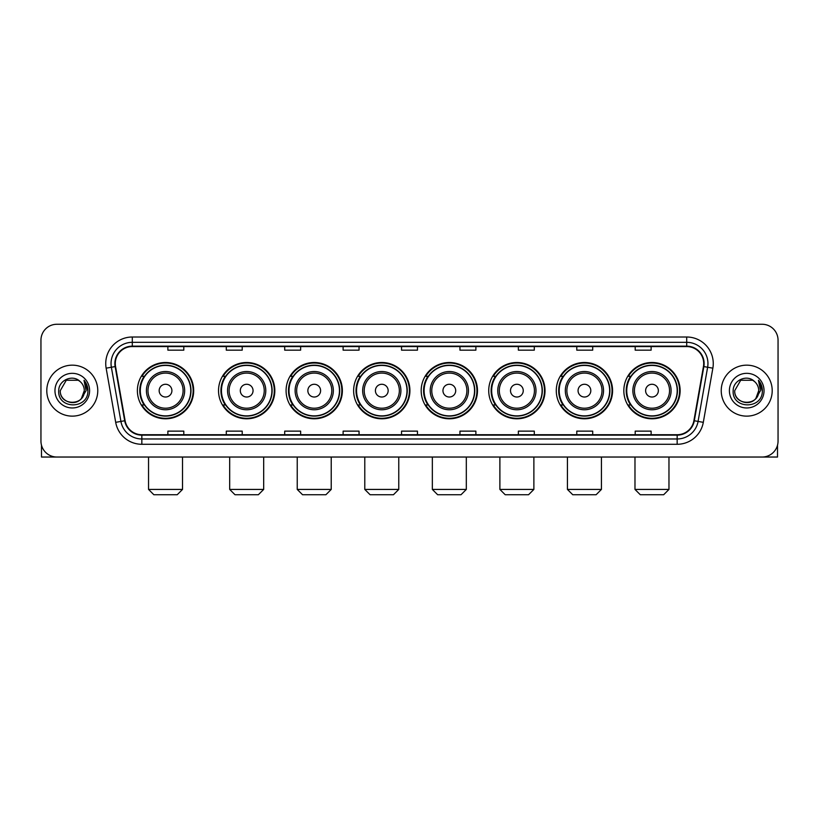 <?xml version="1.0" encoding="UTF-8"?>
<svg xmlns="http://www.w3.org/2000/svg" width="819" height="819" viewBox="0 0 819 819"><rect width="100%" height="100%" fill="white"/><g stroke="black" fill="none" stroke-linecap="round" stroke-linejoin="round"><path stroke-width="1.23" d="M623.832 390.653A28.143 28.143 0 0 0 651.975 418.796A28.143 28.143 0 0 0 680.128 390.653A28.143 28.143 0 0 0 651.975 362.5A28.143 28.143 0 0 0 623.832 390.653M556.285 390.653A28.143 28.143 0 0 0 584.428 418.796A28.143 28.143 0 0 0 612.571 390.653A28.143 28.143 0 0 0 584.428 362.5A28.143 28.143 0 0 0 556.285 390.653M488.728 390.653A28.143 28.143 0 0 0 516.881 418.796A28.143 28.143 0 0 0 545.024 390.653A28.143 28.143 0 0 0 516.881 362.5A28.143 28.143 0 0 0 488.728 390.653M421.181 390.653A28.143 28.143 0 0 0 449.324 418.796A28.143 28.143 0 0 0 477.477 390.653A28.143 28.143 0 0 0 449.324 362.5A28.143 28.143 0 0 0 421.181 390.653M353.634 390.653A28.143 28.143 0 0 0 381.777 418.796A28.143 28.143 0 0 0 409.92 390.653A28.143 28.143 0 0 0 381.777 362.5A28.143 28.143 0 0 0 353.634 390.653M286.087 390.653A28.143 28.143 0 0 0 314.23 418.796A28.143 28.143 0 0 0 342.373 390.653A28.143 28.143 0 0 0 314.23 362.5A28.143 28.143 0 0 0 286.087 390.653M218.53 390.653A28.143 28.143 0 0 0 246.683 418.796A28.143 28.143 0 0 0 274.826 390.653A28.143 28.143 0 0 0 246.683 362.5A28.143 28.143 0 0 0 218.53 390.653M137.387 390.653A28.143 28.143 0 0 0 165.53 418.796A28.143 28.143 0 0 0 193.683 390.653A28.143 28.143 0 0 0 165.53 362.5A28.143 28.143 0 0 0 137.387 390.653M144.144 404.985A25.758 25.758 0 0 1 144.144 376.31M225.286 404.985A25.758 25.758 0 0 1 225.286 376.31M292.833 404.985A25.758 25.758 0 0 1 292.833 376.31M360.38 404.985A25.758 25.758 0 0 1 360.38 376.31M427.938 404.985A25.758 25.758 0 0 1 427.938 376.31M495.485 404.985A25.758 25.758 0 0 1 495.485 376.31M563.032 404.985A25.758 25.758 0 0 1 563.032 376.31M630.579 404.985A25.758 25.758 0 0 1 630.579 376.31M40.95 340.202L40.95 441.093A15.93 15.93 0 0 0 56.88 457.033L762.12 457.033A15.93 15.93 0 0 0 778.05 441.093L778.05 340.202A15.93 15.93 0 0 0 762.12 324.263L56.88 324.263A15.93 15.93 0 0 0 40.95 340.202L40.95 441.093M46.796 390.653A25.491 25.491 0 0 0 72.287 416.134A25.491 25.491 0 0 0 97.768 390.653A25.491 25.491 0 0 0 72.287 365.161A25.491 25.491 0 0 0 46.796 390.653A25.491 25.491 0 0 0 72.287 416.134A25.491 25.491 0 0 0 97.768 390.653A25.491 25.491 0 0 0 72.287 365.161A25.491 25.491 0 0 0 46.796 390.653M721.232 390.653A25.491 25.491 0 0 0 746.713 416.134A25.491 25.491 0 0 0 772.204 390.653A25.491 25.491 0 0 0 746.713 365.161A25.491 25.491 0 0 0 721.232 390.653A25.491 25.491 0 0 0 746.713 416.134A25.491 25.491 0 0 0 772.204 390.653A25.491 25.491 0 0 0 746.713 365.161A25.491 25.491 0 0 0 721.232 390.653M115.295 363.564A16.994 16.994 0 0 1 132.289 346.57L686.711 346.57A16.994 16.994 0 0 1 703.449 366.513L693.898 420.679A16.994 16.994 0 0 1 677.159 434.725L141.841 434.725A16.994 16.994 0 0 1 125.102 420.679L115.551 366.513A16.994 16.994 0 0 1 115.295 363.564M114.875 363.564A17.414 17.414 0 0 0 115.141 366.584L124.693 420.751A17.414 17.414 0 0 0 141.841 435.145L677.159 435.145A17.414 17.414 0 0 0 694.307 420.751L703.859 366.584A17.414 17.414 0 0 0 686.711 346.15L132.289 346.15A17.414 17.414 0 0 0 114.875 363.564M106.142 368.171A26.556 26.556 0 0 1 132.289 337.008L686.711 337.008A26.556 26.556 0 0 1 712.858 368.171L703.306 422.338A26.556 26.556 0 0 1 677.159 444.287L141.841 444.287A26.556 26.556 0 0 1 115.694 422.338L106.142 368.171L111.374 367.25A21.243 21.243 0 0 1 132.289 342.322L686.711 342.322A21.243 21.243 0 0 1 707.626 367.25L698.075 421.416A21.243 21.243 0 0 1 677.159 438.974L141.841 438.974A21.243 21.243 0 0 1 120.925 421.416L111.374 367.25A21.243 21.243 0 0 1 111.046 363.564M762.12 324.263L56.88 324.263M56.88 457.033L762.12 457.033M778.05 441.093L778.05 340.202M694.307 420.751L698.075 421.416L707.626 367.25L712.858 368.171M401.535 346.57L401.535 350.163L417.465 350.163L417.465 346.57M343.12 346.57L343.12 350.163L359.05 350.163L359.05 346.57M284.705 346.57L284.705 350.163L300.634 350.163L300.634 346.57M226.29 346.57L226.29 350.163L242.219 350.163L242.219 346.57M167.875 346.57L167.875 350.163L183.804 350.163L183.804 346.57M459.95 346.57L459.95 350.163L475.88 350.163L475.88 346.57M518.366 346.57L518.366 350.163L534.295 350.163L534.295 346.57M576.781 346.57L576.781 350.163L592.71 350.163L592.71 346.57M635.196 346.57L635.196 350.163L651.125 350.163L651.125 346.57M417.465 434.725L417.465 431.132L401.535 431.132L401.535 434.725M359.05 434.725L359.05 431.132L343.12 431.132L343.12 434.725M300.634 434.725L300.634 431.132L284.705 431.132L284.705 434.725M242.219 434.725L242.219 431.132L226.29 431.132L226.29 434.725M183.804 434.725L183.804 431.132L167.875 431.132L167.875 434.725M475.88 434.725L475.88 431.132L459.95 431.132L459.95 434.725M534.295 434.725L534.295 431.132L518.366 431.132L518.366 434.725M592.71 434.725L592.71 431.132L576.781 431.132L576.781 434.725M651.125 434.725L651.125 431.132L635.196 431.132L635.196 434.725M80.149 381.582A11.998 11.998 0 0 1 84.285 390.653C85.022 406.132 59.541 406.132 60.278 390.653L66.278 380.251L78.286 380.251L80.149 381.582C72.778 373.863 58.599 380.221 58.733 390.653C57.381 409.172 87.418 409.664 87.909 391.543L87.93 390.653C87.889 386.711 86.579 383.251 84.009 380.272L86.077 390.653L81.48 398.362A11.998 11.998 0 0 0 84.285 390.653L81.45 398.392M81.48 398.362C75.113 406.971 59.654 401.464 60.278 390.653M54.965 390.653A17.312 17.312 0 0 0 72.287 407.964A17.312 17.312 0 0 0 89.599 390.653A17.312 17.312 0 0 0 72.287 373.331A17.312 17.312 0 0 0 54.965 390.653M84.122 380.405L87.93 391.103M41.482 445.178L41.482 457.033L103.081 457.033M177.221 494.737L153.849 494.737L148.546 489.424L182.524 489.424L177.221 494.737M171.908 390.653A6.368 6.368 0 0 0 165.53 384.275A6.368 6.368 0 0 0 159.162 390.653A6.368 6.368 0 0 0 165.53 397.02A6.368 6.368 0 0 0 171.908 390.653M184.654 390.653A19.113 19.113 0 0 0 165.53 371.529A19.113 19.113 0 0 0 146.417 390.653A19.113 19.113 0 0 0 165.53 409.766A19.113 19.113 0 0 0 184.654 390.653A19.113 19.113 0 0 1 165.53 409.766A19.113 19.113 0 0 1 146.417 390.653M190.755 390.653A25.225 25.225 0 0 0 165.53 365.428A25.225 25.225 0 0 0 140.305 390.653A25.225 25.225 0 0 0 165.53 415.868A25.225 25.225 0 0 0 190.755 390.653M193.151 390.653A27.611 27.611 0 0 1 141.933 404.985L144.492 404.985A25.461 25.461 0 0 0 182.381 409.735A25.461 25.461 0 0 0 182.381 371.56A25.461 25.461 0 0 0 144.492 376.31L141.933 376.31A27.611 27.611 0 0 1 193.151 390.653M258.364 494.737L234.992 494.737L229.689 489.424L263.677 489.424L258.364 494.737M253.051 390.653A6.368 6.368 0 0 0 246.683 384.275A6.368 6.368 0 0 0 240.305 390.653A6.368 6.368 0 0 0 246.683 397.02A6.368 6.368 0 0 0 253.051 390.653M265.796 390.653A19.113 19.113 0 0 0 246.683 371.529A19.113 19.113 0 0 0 227.559 390.653A19.113 19.113 0 0 0 246.683 409.766A19.113 19.113 0 0 0 265.796 390.653A19.113 19.113 0 0 1 246.683 409.766A19.113 19.113 0 0 1 227.559 390.653M271.908 390.653A25.225 25.225 0 0 0 246.683 365.428A25.225 25.225 0 0 0 221.458 390.653A25.225 25.225 0 0 0 246.683 415.868A25.225 25.225 0 0 0 271.908 390.653M274.293 390.653A27.611 27.611 0 0 1 223.075 404.985L225.635 404.985A25.461 25.461 0 0 0 263.523 409.735A25.461 25.461 0 0 0 263.523 371.56A25.461 25.461 0 0 0 225.635 376.31L223.075 376.31A27.611 27.611 0 0 1 274.293 390.653M325.911 494.737L302.549 494.737L297.236 489.424L331.224 489.424L325.911 494.737M320.598 390.653A6.368 6.368 0 0 0 314.23 384.275A6.368 6.368 0 0 0 307.852 390.653A6.368 6.368 0 0 0 314.23 397.02A6.368 6.368 0 0 0 320.598 390.653M333.343 390.653A19.113 19.113 0 0 0 314.23 371.529A19.113 19.113 0 0 0 295.116 390.653A19.113 19.113 0 0 0 314.23 409.766A19.113 19.113 0 0 0 333.343 390.653A19.113 19.113 0 0 1 314.23 409.766A19.113 19.113 0 0 1 295.116 390.653M339.455 390.653A25.225 25.225 0 0 0 314.23 365.428A25.225 25.225 0 0 0 289.005 390.653A25.225 25.225 0 0 0 314.23 415.868A25.225 25.225 0 0 0 339.455 390.653M341.84 390.653A27.611 27.611 0 0 1 290.632 404.985L293.192 404.985A25.461 25.461 0 0 0 331.081 409.735A25.461 25.461 0 0 0 331.081 371.56A25.461 25.461 0 0 0 293.192 376.31L290.632 376.31A27.611 27.611 0 0 1 341.84 390.653M393.458 494.737L370.096 494.737L364.783 489.424L398.771 489.424L393.458 494.737M388.155 390.653A6.368 6.368 0 0 0 381.777 384.275A6.368 6.368 0 0 0 375.409 390.653A6.368 6.368 0 0 0 381.777 397.02A6.368 6.368 0 0 0 388.155 390.653M400.901 390.653A19.113 19.113 0 0 0 381.777 371.529A19.113 19.113 0 0 0 362.663 390.653A19.113 19.113 0 0 0 381.777 409.766A19.113 19.113 0 0 0 400.901 390.653A19.113 19.113 0 0 1 381.777 409.766A19.113 19.113 0 0 1 362.663 390.653M407.002 390.653A25.225 25.225 0 0 0 381.777 365.428A25.225 25.225 0 0 0 356.552 390.653A25.225 25.225 0 0 0 381.777 415.868A25.225 25.225 0 0 0 407.002 390.653M409.398 390.653A27.611 27.611 0 0 1 358.179 404.985L360.739 404.985A25.461 25.461 0 0 0 398.628 409.735A25.461 25.461 0 0 0 398.628 371.56A25.461 25.461 0 0 0 360.739 376.31L358.179 376.31A27.611 27.611 0 0 1 409.398 390.653M461.015 494.737L437.643 494.737L432.34 489.424L466.318 489.424L461.015 494.737M455.702 390.653A6.368 6.368 0 0 0 449.324 384.275A6.368 6.368 0 0 0 442.956 390.653A6.368 6.368 0 0 0 449.324 397.02A6.368 6.368 0 0 0 455.702 390.653M468.448 390.653A19.113 19.113 0 0 0 449.324 371.529A19.113 19.113 0 0 0 430.21 390.653A19.113 19.113 0 0 0 449.324 409.766A19.113 19.113 0 0 0 468.448 390.653A19.113 19.113 0 0 1 449.324 409.766A19.113 19.113 0 0 1 430.21 390.653M474.549 390.653A25.225 25.225 0 0 0 449.324 365.428A25.225 25.225 0 0 0 424.109 390.653A25.225 25.225 0 0 0 449.324 415.868A25.225 25.225 0 0 0 474.549 390.653M476.945 390.653A27.611 27.611 0 0 1 425.726 404.985L428.286 404.985A25.461 25.461 0 0 0 466.175 409.735A25.461 25.461 0 0 0 466.175 371.56A25.461 25.461 0 0 0 428.286 376.31L425.726 376.31A27.611 27.611 0 0 1 476.945 390.653M528.562 494.737L505.2 494.737L499.887 489.424L533.875 489.424L528.562 494.737M523.249 390.653A6.368 6.368 0 0 0 516.881 384.275A6.368 6.368 0 0 0 510.503 390.653A6.368 6.368 0 0 0 516.881 397.02A6.368 6.368 0 0 0 523.249 390.653M535.995 390.653A19.113 19.113 0 0 0 516.881 371.529A19.113 19.113 0 0 0 497.757 390.653A19.113 19.113 0 0 0 516.881 409.766A19.113 19.113 0 0 0 535.995 390.653A19.113 19.113 0 0 1 516.881 409.766A19.113 19.113 0 0 1 497.757 390.653M542.106 390.653A25.225 25.225 0 0 0 516.881 365.428A25.225 25.225 0 0 0 491.656 390.653A25.225 25.225 0 0 0 516.881 415.868A25.225 25.225 0 0 0 542.106 390.653M544.492 390.653A27.611 27.611 0 0 1 493.273 404.985L495.833 404.985A25.461 25.461 0 0 0 533.722 409.735A25.461 25.461 0 0 0 533.722 371.56A25.461 25.461 0 0 0 495.833 376.31L493.273 376.31A27.611 27.611 0 0 1 544.492 390.653M596.109 494.737L572.747 494.737L567.434 489.424L601.422 489.424L596.109 494.737M590.806 390.653A6.368 6.368 0 0 0 584.428 384.275A6.368 6.368 0 0 0 578.06 390.653A6.368 6.368 0 0 0 584.428 397.02A6.368 6.368 0 0 0 590.806 390.653M603.542 390.653A19.113 19.113 0 0 0 584.428 371.529A19.113 19.113 0 0 0 565.315 390.653A19.113 19.113 0 0 0 584.428 409.766A19.113 19.113 0 0 0 603.542 390.653A19.113 19.113 0 0 1 584.428 409.766A19.113 19.113 0 0 1 565.315 390.653M609.653 390.653A25.225 25.225 0 0 0 584.428 365.428A25.225 25.225 0 0 0 559.203 390.653A25.225 25.225 0 0 0 584.428 415.868A25.225 25.225 0 0 0 609.653 390.653M612.039 390.653A27.611 27.611 0 0 1 560.831 404.985L563.39 404.985A25.461 25.461 0 0 0 601.279 409.735A25.461 25.461 0 0 0 601.279 371.56A25.461 25.461 0 0 0 563.39 376.31L560.831 376.31A27.611 27.611 0 0 1 612.039 390.653M663.666 494.737L640.294 494.737L634.981 489.424L668.969 489.424L663.666 494.737M658.353 390.653A6.368 6.368 0 0 0 651.975 384.275A6.368 6.368 0 0 0 645.607 390.653A6.368 6.368 0 0 0 651.975 397.02A6.368 6.368 0 0 0 658.353 390.653M671.099 390.653A19.113 19.113 0 0 0 651.975 371.529A19.113 19.113 0 0 0 632.862 390.653A19.113 19.113 0 0 0 651.975 409.766A19.113 19.113 0 0 0 671.099 390.653A19.113 19.113 0 0 1 651.975 409.766A19.113 19.113 0 0 1 632.862 390.653M677.2 390.653A25.225 25.225 0 0 0 651.975 365.428A25.225 25.225 0 0 0 626.75 390.653A25.225 25.225 0 0 0 651.975 415.868A25.225 25.225 0 0 0 677.2 390.653M679.596 390.653A27.611 27.611 0 0 1 628.378 404.985L630.937 404.985A25.461 25.461 0 0 0 668.826 409.735A25.461 25.461 0 0 0 668.826 371.56A25.461 25.461 0 0 0 630.937 376.31L628.378 376.31A27.611 27.611 0 0 1 679.596 390.653M777.518 445.178L777.518 457.033L715.919 457.033M754.575 381.582A11.998 11.998 0 0 1 758.722 390.653C759.459 406.132 733.978 406.132 734.715 390.653L740.714 380.251L752.722 380.251L754.575 381.582C747.215 373.863 733.036 380.221 733.169 390.653C731.817 409.172 761.854 409.664 762.346 391.543L762.366 390.653C762.325 386.711 761.015 383.251 758.445 380.272L760.513 390.653L755.917 398.362A11.998 11.998 0 0 0 758.722 390.653L755.886 398.392M755.917 398.362C749.549 406.971 734.09 401.464 734.715 390.653M729.401 390.653A17.312 17.312 0 0 0 746.713 407.964A17.312 17.312 0 0 0 764.035 390.653A17.312 17.312 0 0 0 746.713 373.331A17.312 17.312 0 0 0 729.401 390.653M758.558 380.405L762.366 391.103M686.711 337.008L686.711 346.15M111.374 367.25L115.141 366.584M141.841 444.287L141.841 435.145M677.159 435.145L677.159 444.287M115.694 422.338L124.693 420.751M703.859 366.584L707.626 367.25M132.289 337.008L132.289 346.15M698.075 421.416L703.306 422.338M183.098 390.653A17.568 17.568 0 0 0 165.53 373.085A17.568 17.568 0 0 0 147.973 390.653A17.568 17.568 0 0 0 165.53 408.21A17.568 17.568 0 0 0 183.098 390.653M264.24 390.653A17.568 17.568 0 0 0 246.683 373.085A17.568 17.568 0 0 0 229.115 390.653A17.568 17.568 0 0 0 246.683 408.21A17.568 17.568 0 0 0 264.24 390.653M331.787 390.653A17.568 17.568 0 0 0 314.23 373.085A17.568 17.568 0 0 0 296.662 390.653A17.568 17.568 0 0 0 314.23 408.21A17.568 17.568 0 0 0 331.787 390.653M399.344 390.653A17.568 17.568 0 0 0 381.777 373.085A17.568 17.568 0 0 0 364.22 390.653A17.568 17.568 0 0 0 381.777 408.21A17.568 17.568 0 0 0 399.344 390.653M466.891 390.653A17.568 17.568 0 0 0 449.324 373.085A17.568 17.568 0 0 0 431.767 390.653A17.568 17.568 0 0 0 449.324 408.21A17.568 17.568 0 0 0 466.891 390.653M534.438 390.653A17.568 17.568 0 0 0 516.881 373.085A17.568 17.568 0 0 0 499.314 390.653A17.568 17.568 0 0 0 516.881 408.21A17.568 17.568 0 0 0 534.438 390.653M601.996 390.653A17.568 17.568 0 0 0 584.428 373.085A17.568 17.568 0 0 0 566.871 390.653A17.568 17.568 0 0 0 584.428 408.21A17.568 17.568 0 0 0 601.996 390.653M669.543 390.653A17.568 17.568 0 0 0 651.975 373.085A17.568 17.568 0 0 0 634.418 390.653A17.568 17.568 0 0 0 651.975 408.21A17.568 17.568 0 0 0 669.543 390.653M182.524 457.033L182.524 489.424M148.546 457.033L148.546 489.424M263.677 457.033L263.677 489.424M229.689 457.033L229.689 489.424M331.224 457.033L331.224 489.424M297.236 457.033L297.236 489.424M398.771 457.033L398.771 489.424M364.783 457.033L364.783 489.424M466.318 457.033L466.318 489.424M432.34 457.033L432.34 489.424M533.875 457.033L533.875 489.424M499.887 457.033L499.887 489.424M601.422 457.033L601.422 489.424M567.434 457.033L567.434 489.424M668.969 457.033L668.969 489.424M634.981 457.033L634.981 489.424"/></g></svg>
